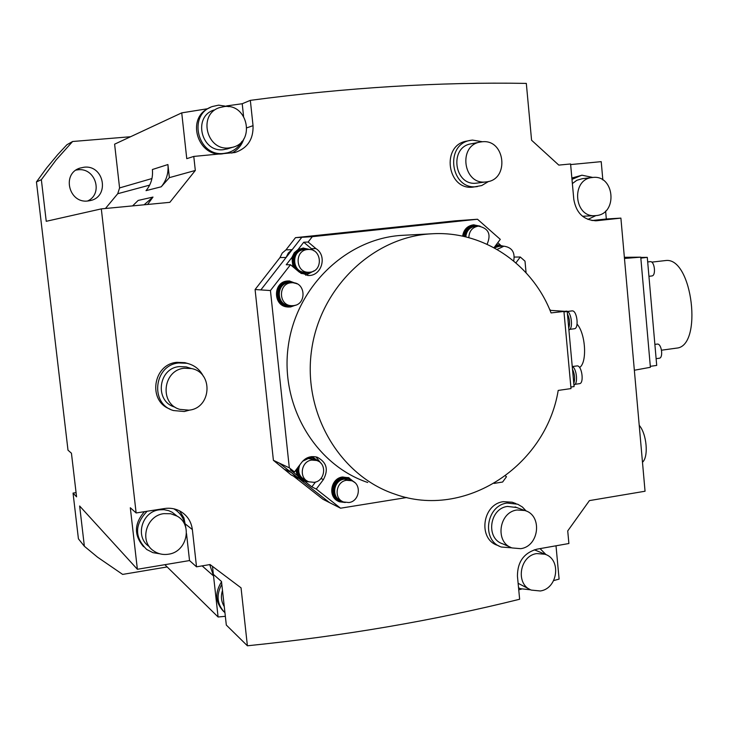 <?xml version="1.0" encoding="UTF-8"?>
<svg xmlns="http://www.w3.org/2000/svg" width="729" height="729" viewBox="0 0 729 729"><rect width="100%" height="100%" fill="white"/><g stroke="black" fill="none" stroke-linecap="round" stroke-linejoin="round"><path stroke-width="1.09" d="M130.564 136.733L72.618 141.499L66.904 144.752L57.573 154.785L46.592 168.007L36.45 181.94L67.997 450.176L71.442 453.238L76.563 496.832L73.046 493.077L76.062 492.622M167.16 566.943L122.645 574.406L97.504 557.147L84.373 546.267L78.422 538.831L73.046 493.077M76.016 170.094L78.012 169.793C95.49 167.442 103.545 193.987 87.553 201.004M36.45 181.94L41.353 179.689L46.237 221.306L101.313 208.886L136.132 512.961L130.309 507.739L137.38 569.276L79.643 506.008L84.373 546.267M209.706 564.611L213.542 575.928L218.099 616.998L164.863 564.683M152.379 169.52C153.136 177.502 151.012 184.546 146.019 190.652L161.237 186.788L169.374 177.639L167.916 164.544L152.379 169.52M144.096 204.794L152.99 197.076L138.164 200.429L132.605 205.897M226.582 105.915L242.219 103.737L250.339 100.356C346.977 87.553 438.967 81.903 526.32 83.398L531.578 140.232L558.797 165.1L570.588 163.97L573.805 199.427C576.247 213.16 583.765 220.276 596.34 220.769L620.898 218.117L645.047 491.237L589.424 500.604L567.727 530.922L568.893 543.515L536.845 549.183C523.905 552.901 517.435 561.904 517.444 576.202L519.64 599.247C434.548 620.443 343.796 635.961 247.395 645.785L241.044 587.838L210.052 564.547L196.52 566.825L189.531 560.565L137.38 569.276M147.586 204.457L152.99 197.076M161.237 186.788C166.476 180.364 168.709 172.946 167.916 164.544M223.739 611.595C215.328 602.737 214.59 592.805 221.534 581.797M225.343 616.306L218.099 616.998M247.395 645.785L226.318 625.072L221.498 581.487L213.369 574.37L212.522 566.688M169.374 177.639L195.317 170.458L169.848 202.334L101.313 208.886M250.339 100.356L253.036 125.67C253.492 139.294 247.477 148.242 234.993 152.516L193.777 156.425L186.761 158.667L181.731 112.867L114.608 144.178L119.574 187.927L117.724 193.723L105.45 208.494M193.777 156.425L195.317 170.458M181.731 112.867L207.674 108.721L210.508 107.327M241.9 141.435C238.675 147.231 233.909 151.012 227.585 152.78L223.83 153.427C197.632 157.054 187.198 114.535 212.458 106.498L218.618 105.149L228.815 106.653M227.694 152.753L222.454 153.846C198.461 157.218 186.086 119.848 207.674 108.721M243.559 116.257L242.219 103.737M243.878 138.792C241.746 145.253 237.718 150.019 231.786 153.099M136.132 512.961L164.563 508.523C170.285 507.694 175.598 508.651 180.51 511.375C187.317 515.494 191.271 521.554 192.356 529.555L196.52 566.825M295.491 237.663L455.343 220.832L477.504 219.247L312.304 236.67L295.491 237.663L285.987 249.865L282.223 253.072L279.982 257.574L255.086 289.531L273.402 460.318L291.281 475.016L295.637 477.149M293.423 476.064L322.929 499.265L340.552 508.204L406.782 497.506M488.594 181.439L481.705 185.558L473.312 187.08C447.096 190.925 440.653 144.807 466.97 141.071L470.059 140.451M169.948 409.051C147.54 401.114 153.008 364.154 176.855 362.331L184.811 362.65L187.781 363.489M499.247 546.094L497.652 545.392C477.668 539.223 482.297 504.021 503.411 501.67L512.214 502.226L514.118 502.928M179.58 510.874L183.936 517.936L185.868 527.823M186.515 533.628L189.531 560.565M174.249 508.906L175.926 510.172M143.586 546.714C133.817 535.259 134.1 523.577 144.442 511.667M173.775 508.796L173.967 508.906C180.127 512.633 183.799 518.091 185.011 525.281M159.851 553.812L152.944 552.655L146.766 549.511C134.382 537.237 134.51 524.479 147.13 511.248M176.29 515.512L172.162 512.25L168.709 510.664L164.025 509.671L159.186 509.844C141.681 511.74 134.701 537.282 149.19 546.54M163.834 513.644L170.677 513.726L177.001 516.077C193.121 524.506 186.952 552.026 168.417 554.222C163.004 555.033 158.093 553.931 153.691 550.914C138.993 541.519 146.073 515.585 163.834 513.644M602.847 179.963L601.215 161.647L570.643 164.572M620.898 218.117L606.318 218.992L605.617 211.073M624.361 257.301L640.755 257.164L650.396 367.288L634.348 370.241M640.755 257.164L624.471 258.449M640.837 258.121L647.288 257.364L656.711 365.42L650.314 366.332M647.288 257.364L640.773 257.419M675.901 348.216L676.594 348.125C703.038 346.357 692.459 257.683 666.106 260.49L651.726 262.13M659.198 358.258L659.317 358.24C663.408 357.903 661.732 344.088 657.594 344.052L654.879 344.37M651.662 275.963L651.917 275.945C656.2 275.717 654.678 261.255 650.414 261.638L650.04 261.684M553.666 580.594L559.107 579.09L556.008 545.793M521.508 589.105L518.738 589.807M530.758 589.843L520.451 588.695L518.547 587.774M540.061 548.618L546.085 554.696M536.909 550.832L534.248 549.821M518.119 583.3L529.609 589.26M536.781 553.575L544.973 554.24C561.612 559.252 557.885 588.631 540.307 590.982L531.313 590.089C515.221 584.467 519.522 555.708 536.781 553.575M224.951 612.752C216.996 604.505 215.957 595.037 221.807 584.339M222.491 590.499C220.641 596.304 221.233 601.671 224.277 606.61M642.477 462.232C648.792 456.928 646.769 433.855 639.215 425.317M591.975 220.541L606.318 218.992M571.855 178.022L582.024 175.215L592.832 177.457M595.875 215.602L587.911 219.411M571.983 179.37L581.642 175.252M582.334 178.687L576.867 180.273L572.365 183.562M582.544 216.267L595.484 215.629C573.878 218.135 570.67 179.042 592.404 177.502L592.659 177.475C614.638 174.413 618.146 214.135 596.076 215.584L595.484 215.629M41.353 179.689L56.179 159.851L72.618 141.499M84.017 167.233L79.935 168.107C61.482 173.611 68.836 203.692 87.899 200.976L90.123 200.612C110.052 196.903 104.201 164.626 84.017 167.233M494.107 483.4L502.627 482.024L506.473 476.748L505.434 475.891M285.212 469.604L291.345 472.565L297.487 478.051L298.854 478.47L329.554 502.627L279.38 463.143L273.402 460.318M291.345 472.565L279.38 463.152L289.313 467.845L294.498 471.927L300.731 463.69C304.932 457.648 310.417 455.488 317.188 457.201C326.674 462.204 328.733 469.667 323.394 479.6L320.979 478.479M289.313 467.845L270.441 290.543L260.854 289.914L301.815 237.289L292.174 249.673L288.356 252.927L286.087 257.483L279.982 257.574M255.086 289.531L260.854 289.905L286.087 257.483M340.552 508.204L316.268 489.077L323.394 479.6M270.441 290.543L290.479 264.755L299.482 272.272L308.276 275.498C321.79 276.209 327.603 255.624 315.894 248.571L308.139 242.028L312.304 236.67M477.504 219.247L500.285 239.358L493.998 247.714M515.904 262.868L520.287 257.009L524.998 261.164L526.083 272.783M404.176 235.23L402.435 235.321C347.095 238.246 296.475 286.196 288.31 345.756C279.754 405.251 315.265 464.911 367.726 482.489M289.468 280.947L287.39 281.002C272.673 281.986 272.947 306.444 287.663 306.964M349.209 477.905L342.539 476.985C330.747 478.206 327.558 496.896 338.402 501.288M473.85 224.842L473.085 224.897C467.134 225.99 463.653 229.753 462.633 236.169M315.484 482.042L311.839 486.89L316.268 489.077M295.81 470.196L297.222 475.39L290.26 469.904L294.498 471.927M311.839 486.89L305.041 481.541M303.592 248.006L298.125 249.473L303.747 242.238L308.139 242.028M290.479 264.755L286.242 264.745L291.946 257.419L292.867 266.75M514.346 257.073L520.287 257.009M497.779 242.684L500.449 245.035M563.973 311.903L567.208 311.493L549.994 310.326L563.918 311.283L571.007 388.584L558.204 390.425C545.884 466.068 464.883 519.75 394.69 494.08C339.778 475.718 302.544 412.924 311.575 350.193C320.177 287.408 373.33 236.879 431.249 233.827C482.972 230.282 532.261 263.88 551.051 312.914L564.911 311.338M567.208 311.493L574.078 386.589L570.862 387.044M579.582 367.507C587.355 362.714 585.706 333.645 577.067 324.132M573.796 383.472C575.208 378.998 574.771 374.232 572.484 369.166M573.933 384.958C578.27 384.502 576.794 368.3 572.238 366.441M579.455 383.682L579.628 383.654C584.184 383.244 582.024 366.067 577.395 365.885L572.365 366.514M550.851 310.39L549.62 309.451M568.738 328.25C570.142 323.612 569.704 318.819 567.426 313.871M568.893 329.936C573.595 329.016 571.29 310.955 566.497 311.137L564.857 311.319M574.315 328.761L574.443 328.743C579.136 328.424 577.095 310.718 572.374 310.882L571.746 310.955M497.415 244.816L496.094 244.926M496.021 245.026L497.807 244.807L503.511 246.202M498.035 245.418L495.428 245.81M494.982 246.402L499.037 245.391L503.411 246.202M499.265 246.32L494.271 247.851M497.087 249.436L503.939 246.192C511.995 247.404 515.248 252.334 513.69 260.991M285.987 249.865L292.174 249.673M303.747 242.238L311.438 248.717L315.894 248.571M311.438 248.717L313.907 250.822M314.062 270.833L305.761 275.261M301.095 273.439L303.875 273.776M298.125 249.473L294.243 252.781L291.946 257.419M310.463 272.127L305.706 273.712L300.795 273.238M293.623 267.379C290.106 257.428 293.24 250.986 303.027 248.06L310.281 249.582M304.066 248.635L303.091 248.698C292.839 252.243 290.279 258.959 295.409 268.873M298.772 271.68L304.74 273.147M309.798 272.209L305.251 273.165C290.844 273.822 289.55 249.582 303.957 248.671L309.615 249.5M304.986 249.573L304.066 249.637C290.78 250.484 291.992 272.819 305.269 272.19L308.331 272.254M309.943 272.19L308.795 272.263C295.418 272.892 294.197 250.375 307.583 249.528L308.249 249.473C321.853 248.316 323.548 271.234 309.943 272.19M315.885 456.846L321.015 463.325M313.379 457.293L311.502 456.627M309.114 481.887L303.884 481.167C299.018 479.026 296.466 475.19 296.22 469.658M297.222 475.39L302.708 480.648M311.247 456.664L312.714 457.047L318.5 461.302M296.867 468.802C296.758 474.214 299.027 478.069 303.656 480.384M313.807 458.177L309.214 457.092M308.659 481.714L304.995 480.994C299.373 478.333 297.04 473.768 297.997 467.307M307.492 457.712L313.397 458.031L318.081 461.074M314.655 459.616L308.276 458.541L302.553 461.257M299.792 464.929C297.341 471.836 299.2 476.894 305.369 480.101L307.219 481.003M314.153 482.343L308.868 481.805C298.589 478.516 300.931 461.147 311.802 460.072L316.668 460.482C327.257 463.434 325.216 481.176 314.153 482.343M295.673 305.15L290.543 306.964L288.338 307.027C273.457 306.791 272.938 282.023 287.809 281.02L289.358 280.947L297.15 283.873M289.987 281.622L287.882 281.667C273.749 282.624 274.25 306.162 288.392 306.371M294.944 305.369L289.249 306.462C275.079 306.253 274.569 282.661 288.73 281.704L296.457 283.554M290.807 282.642L288.83 282.679C275.781 283.572 276.264 305.314 289.331 305.487L290.771 305.624M293.477 305.642L291.564 305.697C278.442 305.533 277.949 283.672 291.062 282.779L292.466 282.715C305.861 282.36 306.827 304.649 293.477 305.642M345.318 502.491L339.532 501.798C328.068 497.98 330.829 478.452 343.013 477.194L348.608 477.686L354.586 482.425M349.683 478.825L343.077 477.823C331.713 478.999 328.852 497.105 339.404 501.051M344.972 502.418L340.716 501.67C329.8 498.044 332.424 479.445 344.024 478.242L349.364 478.716L354.312 482.206M350.512 480.274L344.124 479.19C333.435 480.302 331.03 497.451 341.09 500.777L342.01 501.224M348.899 502.536L343.55 501.98C333.445 498.645 335.859 481.413 346.594 480.293L351.551 480.73C361.948 483.764 359.807 501.333 348.899 502.536M463.197 236.296C464.163 229.79 467.654 225.981 473.677 224.86L480.138 226.172M464.92 236.679C465.694 230.291 469.029 226.537 474.907 225.416L473.732 225.489C467.991 226.564 464.674 230.2 463.781 236.424M475.308 225.379L480.019 226.163M468.829 237.672C469.121 231.211 472.201 227.384 478.078 226.172L474.998 226.355C469.522 227.412 466.451 230.929 465.795 236.889M478.461 226.136C488.521 228.232 491.392 234.273 487.081 244.261M477.386 186.578L476.939 186.624C450.586 190.497 444.107 144.096 470.57 140.351L472.492 140.086L482.498 141.754M480.065 142.082L471.289 143.795C448.754 146.884 454.158 186.396 476.602 183.134L485.851 181.931C463.115 185.239 457.648 145.126 480.475 142L482.033 141.791C505.397 138.765 509.744 179.917 486.334 181.876M190.023 409.999L184.255 411.53L173.438 410.536C149.545 403.912 153.974 364.855 178.842 362.951L186.843 363.27C194.288 365.029 199.755 369.311 203.254 376.118M189.622 367.981L186.232 366.915L179.252 366.605C158.038 368.254 154.402 401.606 174.842 407.092M184.337 368.236L191.417 368.546C213.597 372.355 211.501 408.149 188.993 410.172L179.844 409.37C159.113 403.802 162.804 369.922 184.337 368.236M511.84 547.844L501.361 547.032C481.277 540.827 485.933 505.425 507.156 503.046L517.708 504.222L522.401 507.01L526.192 511.038M516.706 507.53L507.475 506.427C489.414 508.468 485.514 538.613 502.636 543.816L510.309 547.16M517.025 509.999L524.716 510.5C542.649 515.048 539.351 546.349 520.697 548.673L512.113 547.944C494.772 542.677 498.736 512.086 517.025 509.999M213.989 110.006C192.538 116.64 201.213 152.716 223.429 149.673L228.177 148.643M224.587 106.525C248.152 103.664 255.478 142.255 232.423 147.322L229.052 147.914C206.517 151.003 197.723 114.362 219.475 107.628L224.587 106.525M213.542 575.928L202.124 565.886M117.724 193.723L149.664 185.111M119.574 187.927L151.942 178.541M253.036 125.67L246.958 127.794M192.356 529.555L185.439 524.051M597.206 220.696L595.283 220.805M227.585 152.78L226.19 153.199M177.001 516.077L172.162 512.25M661.531 350.202L676.594 348.125M659.317 358.24L656.127 358.686M651.917 275.945L648.938 276.309M650.195 261.647L647.689 261.948M544.973 554.24L535.332 550.167M592.404 177.502L582.088 178.714M77.775 169.037L79.935 168.107M574.981 384.32L579.628 383.654M567.481 311.474L572.001 310.891M569.805 329.353L574.443 328.743M431.249 233.827L402.435 235.321M497.205 244.826L497.807 244.807M497.834 245.427L499.037 245.391M499.083 246.32L503.939 246.192M307.638 275.489L308.276 275.498M303.783 248.644L304.658 248.616M304.722 249.582L308.249 249.473M312.513 457.657L313.397 458.031M313.106 458.951L316.668 460.482M289.367 281.594L290.215 281.631M290.224 282.615L292.466 282.715M348.134 477.477L348.608 477.686M348.407 478.297L349.364 478.716M349.054 479.627L351.551 480.73M473.495 224.86L474.087 224.824M186.843 363.27L184.811 362.65M191.417 368.546L186.232 366.915M515.995 503.611L512.214 502.226M524.716 510.5L515.066 506.928M232.423 147.322L226.755 149.09"/></g></svg>

